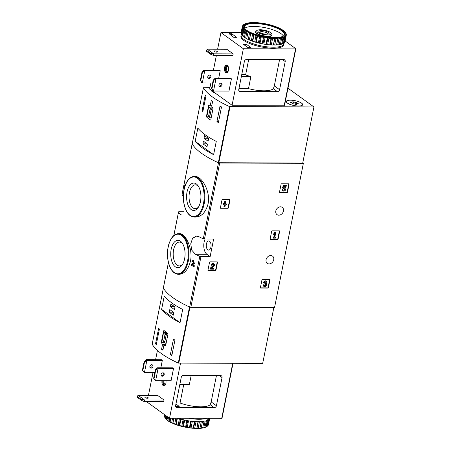 <?xml version="1.0" encoding="UTF-8"?>
<svg xmlns="http://www.w3.org/2000/svg" width="451" height="451" viewBox="0 0 451 451"><rect width="100%" height="100%" fill="white"/><g stroke="black" fill="none" stroke-linecap="round" stroke-linejoin="round"><path stroke-width="0.68" d="M209.54 262.234A0.417 0.333 -54.1 0 1 209.974 261.845L217.252 261.868A0.417 0.333 -54.1 0 1 217.529 262.256L215.933 270.245A0.417 0.333 -54.1 0 1 215.499 270.634L208.221 270.611A0.417 0.333 -54.1 0 1 207.945 270.222L209.54 262.234M262.003 279.682A0.417 0.333 -54.1 0 1 262.437 279.299L269.709 279.316A0.417 0.333 -54.1 0 1 269.991 279.71L268.39 287.699A0.417 0.333 -54.1 0 1 267.962 288.088L260.684 288.065A0.417 0.333 -54.1 0 1 260.407 287.676L262.003 279.682M213.633 239.075L204.483 239.053A1.043 0.31 -168.7 0 1 203.3 238.799A82.291 24.67 -168.7 0 1 198.914 236.724L196.512 236.127L192.588 238.275L190.734 243.828L191.754 250.158L195.407 254.263A82.291 24.67 11.3 0 0 199.793 256.343A1.043 0.31 11.3 0 0 200.977 256.591L210.132 256.619L213.633 239.075M302.762 162.845L303.376 163.29L274.558 307.509L190.852 307.261A1.043 0.31 -168.7 0 1 189.668 307.013A82.291 24.67 -168.7 0 1 163.363 288.003A1.043 0.31 -168.7 0 1 163.347 287.924A1.043 0.31 -168.7 0 1 163.392 287.856M303.376 163.29L219.671 163.042A1.043 0.31 -168.7 0 1 218.487 162.788A82.291 24.67 -168.7 0 1 192.182 143.784A1.043 0.31 -168.7 0 1 192.165 143.7A1.043 0.31 -168.7 0 1 192.256 143.604M270.735 255.531A4.482 3.574 125.9 0 0 266.423 258.632A4.482 3.574 125.9 0 0 267.274 263.35A4.482 3.574 125.9 0 0 272.793 261.811A4.482 3.574 125.9 0 0 272.522 256.089A4.482 3.574 125.9 0 0 270.735 255.531M280.471 206.806A4.482 3.574 125.9 0 0 276.159 209.907A4.482 3.574 125.9 0 0 277.01 214.625A4.482 3.574 125.9 0 0 282.529 213.086A4.482 3.574 125.9 0 0 282.258 207.364A4.482 3.574 125.9 0 0 280.471 206.806M281.086 184.188A0.417 0.333 -54.1 0 1 281.514 183.799L288.792 183.822A0.417 0.333 -54.1 0 1 289.074 184.211L287.473 192.199A0.417 0.333 -54.1 0 1 287.045 192.588L279.767 192.566A0.417 0.333 -54.1 0 1 279.485 192.177L281.086 184.188M271.688 231.216A0.417 0.333 -54.1 0 1 272.122 230.827L279.394 230.85A0.417 0.333 -54.1 0 1 279.676 231.239L278.075 239.227A0.417 0.333 -54.1 0 1 277.647 239.616L270.369 239.594A0.417 0.333 -54.1 0 1 270.093 239.205L271.688 231.216M222.005 199.866A0.417 0.333 -54.1 0 1 222.433 199.477L229.711 199.5A0.417 0.333 -54.1 0 1 229.993 199.889L228.392 207.883A0.417 0.333 -54.1 0 1 227.964 208.272L220.686 208.249A0.417 0.333 -54.1 0 1 220.404 207.855L222.005 199.866M190.469 261.18C193.225 248.569 185.198 233.178 179.842 233.691L178.399 233.686A20.312 10.632 90.2 0 1 188.27 261.174A20.312 10.632 90.2 0 1 178.28 274.309L179.132 274.315C184.47 273.898 188.253 269.523 190.469 261.18M193.017 260.216L191.9 261.366A82.916 24.856 11.3 0 0 192.481 261.659L193.079 261.044L193.485 262.871L191.337 264.179L191.123 265.25A82.916 24.856 11.3 0 0 193.654 266.513L194.206 266.513L194.364 265.74A82.291 24.67 -168.7 0 1 192.436 264.788L194.342 263.638L193.569 260.216L193.017 260.216L193.789 263.638L194.342 263.638M208.052 203.953C210.797 191.286 201.569 176.037 195.12 176.459L194.268 176.459A20.312 10.632 90.2 0 1 204.14 203.942A20.312 10.632 90.2 0 1 194.144 217.083L195.587 217.083C201.603 216.7 205.757 212.325 208.052 203.953M183.326 196.427A82.291 24.67 -168.7 0 1 182.057 194.454A1.043 0.31 -168.7 0 1 182.041 194.375A1.043 0.31 -168.7 0 1 182.086 194.308M183.642 211.767L179.047 211.75A1.043 0.31 11.3 0 0 178.534 211.914A1.043 0.31 11.3 0 0 178.551 211.998A82.291 24.67 11.3 0 0 179.893 214.062L180.941 214.659M193.654 266.513L193.812 265.735A82.916 24.856 -168.7 0 1 191.884 264.782L193.789 263.638M191.884 264.782L192.436 264.788M192.481 261.659L193.028 261.659M193.812 265.735L194.364 265.74M184.989 185.992A82.916 24.856 -168.7 0 1 184.904 185.88L184.741 186.714A82.916 24.856 -168.7 0 1 184.6 186.522L185.519 184.228A82.916 24.856 -168.7 0 1 185.293 183.935L185.778 183.935M185.293 183.935L184.233 187.007A82.916 24.856 11.3 0 0 184.549 187.441M184.6 258.84A13.705 7.171 90.2 0 1 182.272 264.827A13.705 7.171 90.2 0 1 172.592 263.266A13.705 7.171 90.2 0 1 172.648 244.701A13.705 7.171 90.2 0 1 182.334 243.196A13.705 7.171 90.2 0 1 184.6 258.84M182.745 264.055A11.923 6.241 90.2 0 1 179.38 265.927A11.923 6.241 90.2 0 1 173.178 253.986A11.923 6.241 90.2 0 1 179.453 242.08A11.923 6.241 90.2 0 1 182.807 243.968M200.464 201.608A13.705 7.171 90.2 0 1 198.136 207.595A13.705 7.171 90.2 0 1 188.456 206.034A13.705 7.171 90.2 0 1 188.512 187.469A13.705 7.171 90.2 0 1 198.203 185.964A13.705 7.171 90.2 0 1 200.464 201.608M198.615 206.829A11.923 6.241 90.2 0 1 195.244 208.695A11.923 6.241 90.2 0 1 189.042 196.754A11.923 6.241 90.2 0 1 195.317 184.848A11.923 6.241 90.2 0 1 198.671 186.737M205.143 239.053A9.375 4.905 -89.8 0 0 206.919 254.296L210.132 256.619M206.434 243.912A4.583 2.402 -89.8 0 0 208.463 250.096A4.583 2.402 -89.8 0 0 208.661 250.113A4.583 2.402 -89.8 0 0 211.074 245.536A4.583 2.402 -89.8 0 0 208.689 240.947A4.583 2.402 -89.8 0 0 206.434 243.912M288.764 183.822A0.417 0.333 -54.1 0 1 288.764 183.991L287.169 191.979A0.417 0.333 -54.1 0 1 286.735 192.368L279.49 192.346M282.704 188.123L282.399 187.904L283.487 185.338L283.792 185.558L282.704 188.123L283.516 188.394A1.19 0.947 -54.1 0 1 284.852 189.73A1.19 0.947 -54.1 0 1 283.059 189.561L282.326 190.046L282.022 189.826L282.754 189.341L283.059 189.561M284.615 188.118A1.19 0.947 -54.1 0 1 283.251 190.006M283.899 187.03A2.08 1.657 -54.1 0 1 284.993 187.266A2.08 1.657 -54.1 0 1 285.139 187.39M282.721 190.734A2.08 1.657 -54.1 0 1 282.563 190.638A2.08 1.657 -54.1 0 1 282.022 189.826M283.487 185.338L286.323 185.57L286.165 186.348L284.192 186.342L283.747 187.379A2.08 1.657 -54.1 0 1 285.303 187.486A2.08 1.657 -54.1 0 1 285.427 190.142A2.08 1.657 -54.1 0 1 282.867 190.858A2.08 1.657 -54.1 0 1 282.326 190.046M286.323 185.57L283.792 185.558M269.681 279.316A0.417 0.333 -54.1 0 1 269.681 279.485L268.086 287.479A0.417 0.333 -54.1 0 1 267.652 287.868L260.407 287.845M266.27 281.187A1.781 1.421 -54.1 0 0 266.129 281.063A1.781 1.421 -54.1 0 0 263.564 282.501L264.579 282.726A0.953 0.755 -54.1 0 1 266.18 282.287A0.829 0.665 -54.1 0 1 265.335 283.448L265.177 284.226A0.829 0.665 -54.1 0 1 265.56 285.393A0.953 0.755 -54.1 0 1 264.134 284.947L263.125 284.722L264.134 284.947M265.774 281.869A0.953 0.755 -54.1 0 1 265.03 283.228L265.335 283.448M264.94 284.226L264.63 284.006L265.03 283.228M264.788 283.228L265.092 283.448M265.335 284.248A0.829 0.665 -54.1 0 1 264.252 285.584M263.762 286.267A1.781 1.421 -54.1 0 1 263.598 286.171A1.781 1.421 -54.1 0 1 263.125 284.722M263.874 282.721A1.781 1.421 -54.1 0 1 266.434 281.283A1.781 1.421 -54.1 0 1 266.299 283.842A1.781 1.421 -54.1 0 1 265.915 286.002A1.781 1.421 -54.1 0 1 263.903 286.391A1.781 1.421 -54.1 0 1 263.429 284.942M279.366 230.85A0.417 0.333 -54.1 0 1 279.366 231.019L277.771 239.007A0.417 0.333 -54.1 0 1 277.337 239.396L270.093 239.374M273.954 234.808L273.644 234.588L273.87 233.477L274.749 232.366L275.054 232.592L274.174 233.697L273.954 234.808L274.834 233.703L274.101 237.367L273.441 237.367L273.283 238.145L275.307 238.151L275.465 237.373L274.806 237.367L275.764 232.592L275.054 232.592M273.87 233.477L274.174 233.697M273.283 238.145L273.137 237.141L273.791 237.147L274.366 234.289M273.791 237.147L274.101 237.367M273.137 237.141L273.441 237.367M274.851 237.147L275.465 237.373M274.749 232.366L275.764 232.592M217.224 261.862A0.417 0.333 -54.1 0 1 217.224 262.037L215.629 270.025A0.417 0.333 -54.1 0 1 215.195 270.414L207.945 270.391M213.808 263.734A1.781 1.421 -54.1 0 0 213.667 263.61A1.781 1.421 -54.1 0 0 211.107 265.047L212.122 265.273A0.953 0.755 -54.1 0 1 213.486 264.506A0.953 0.755 -54.1 0 1 213.357 265.921L210.848 268.086L210.634 269.157L213.673 269.168L213.825 268.39L211.536 268.384L213.735 266.485A1.781 1.421 -54.1 0 0 213.971 263.829A1.781 1.421 -54.1 0 0 211.412 265.273M213.317 264.416A0.953 0.755 -54.1 0 1 213.052 265.701L213.357 265.921M210.634 269.157L210.329 268.937L210.544 267.866L213.052 265.701M210.544 267.866L210.848 268.086M211.79 268.165L213.825 268.39M229.683 199.5A0.417 0.333 -54.1 0 1 229.683 199.669L228.088 207.657A0.417 0.333 -54.1 0 1 227.654 208.046L220.409 208.029M223.499 204.793L223.346 203.796L225.066 201.022L225.37 201.242L223.499 204.793L224.66 204.793L224.26 206.795L224.97 206.795L225.37 204.799L226.532 204.799L226.69 204.021L225.523 204.021L225.692 203.187L224.981 203.187L224.818 204.015L224.361 204.015L226.081 201.242L225.37 201.242M223.346 203.796L223.651 204.015M224.26 206.795L223.955 206.575L224.31 204.793M225.568 203.801L226.69 204.021M225.01 202.967L225.692 203.187M224.508 203.796L224.818 204.015M225.066 201.022L226.081 201.242M208.666 105.286L206.366 116.798L210.003 120.056L210.747 119.966L213.047 108.454L211.671 106.115L212.59 101.52A82.291 24.67 -168.7 0 1 211.265 100.567L210.346 105.162L208.666 105.286L211.835 105.297M287.986 88.193L313.93 106.938L229.542 106.588A82.291 24.67 -168.7 0 1 203.435 87.725L209.94 87.646M313.93 106.938L302.717 163.07L218.329 162.721A82.291 24.67 -168.7 0 1 192.222 143.858L192.233 143.796M220.026 106.126A82.291 24.67 11.3 0 0 221.52 106.938L218.402 122.525A82.291 24.67 -168.7 0 1 216.908 121.719L220.026 106.126M202.104 110.754L205.222 95.161A82.291 24.67 11.3 0 0 205.966 95.967L202.854 111.56A82.291 24.67 -168.7 0 1 202.104 110.754L203.012 110.754M216.26 141.422A82.291 24.67 -168.7 0 1 197.831 128.107L195.182 141.36A82.291 24.67 11.3 0 0 213.611 154.676L216.26 141.422M215.195 93.075A8.332 2.497 -168.7 0 1 211.248 90.228M298.556 106.047A8.332 2.497 -168.7 0 1 290.173 104.485A8.332 2.497 -168.7 0 1 286.312 101.475A8.332 2.497 -168.7 0 1 294.977 100.658A8.332 2.497 -168.7 0 1 302.655 104.739A8.332 2.497 -168.7 0 1 298.556 106.047M267.612 34.964A7.374 2.21 -168.7 0 1 259.257 33.199A7.374 2.21 -168.7 0 1 257.279 30.307A7.374 2.21 -168.7 0 1 264.438 30.194A7.374 2.21 -168.7 0 1 271.006 33.053A7.374 2.21 -168.7 0 1 267.612 34.964M266.552 34.203A5.209 1.562 -168.7 0 1 259.06 31.874A5.209 1.562 -168.7 0 1 264.314 30.831A5.209 1.562 -168.7 0 1 268.757 33.808A5.209 1.562 -168.7 0 1 266.552 34.203M271.006 33.053L271.739 34.039A8.332 2.497 -168.7 0 1 271.998 34.89A8.332 2.497 -168.7 0 1 267.9 36.198A8.332 2.497 -168.7 0 1 259.517 34.637A8.332 2.497 -168.7 0 1 255.655 31.626A8.332 2.497 -168.7 0 1 256.224 30.939L257.279 30.307M259.613 32.376A4.307 1.291 -168.7 0 1 259.613 32.359A4.307 1.291 -168.7 0 1 264.089 31.936A4.307 1.291 -168.7 0 1 268.063 34.05A4.307 1.291 -168.7 0 1 268.057 34.067M210.346 105.162L211.863 105.168M206.366 116.798L208.824 116.809M212.314 112.119A4.583 2.402 -89.8 0 0 210.087 108.161L208.616 107.101L207.545 112.474A4.583 2.402 -89.8 0 0 209.788 117.316L211.091 118.258M212.934 108.172L210.087 108.161M212.398 107.112L208.616 107.101M209.794 116.651L211.198 109.638L210.076 108.826L208.678 115.845L209.794 116.651M209.957 115.845L208.678 115.845M218.566 121.725L216.908 121.719M206.981 146.761L207.505 144.134L203.429 141.186L202.905 143.818L206.981 146.761M208.091 141.208L208.616 138.575L204.54 135.633L204.015 138.265L208.091 141.208M195.182 141.36L213.611 154.676M208.199 138.277L204.015 138.265M207.088 143.83L202.905 143.818M301.493 103.127A8.231 2.469 -168.7 0 1 302.553 104.717A8.231 2.469 -168.7 0 1 294.001 105.523A8.231 2.469 -168.7 0 1 286.413 101.492A8.231 2.469 -168.7 0 1 292.637 100.325A8.231 2.469 -168.7 0 1 301.493 103.127M293.466 101.875A1.438 0.434 11.3 0 0 295.523 102.253L296.882 102.743A1.438 0.434 -168.7 0 0 296.826 102.834A1.438 0.434 -168.7 0 0 297.908 103.482L298.523 103.854L297.902 103.972A1.438 0.434 11.3 0 0 296.814 104.175A1.438 0.434 11.3 0 0 296.871 104.339L295.506 104.333A1.438 0.434 11.3 0 0 293.449 103.961L292.085 103.465A1.438 0.434 11.3 0 0 292.147 103.375A1.438 0.434 11.3 0 0 291.064 102.727L290.444 102.354L291.064 102.242A1.438 0.434 11.3 0 0 292.158 102.033A1.438 0.434 11.3 0 0 292.101 101.875L293.466 101.875L293.049 103.961M215.088 92.996A8.231 2.469 -168.7 0 1 211.356 90.301M200.712 80.876L201.496 82.358L202.307 82.945L200.712 80.876L202.398 72.431L204.76 70.666L203.948 70.08L201.992 72.132L202.398 72.431M200.306 80.582L201.992 72.132M212.646 82.973L202.307 82.945L204.76 70.666L220.206 70.711L219.389 70.125L203.948 70.08M211.914 88.971L212.697 90.454L213.515 91.04L211.914 88.971L213.605 80.526L215.967 78.762L215.15 78.175L213.199 80.233L213.605 80.526M211.508 88.678L213.199 80.233M231.408 78.807L228.956 91.085L213.515 91.04L215.967 78.762L231.408 78.807L230.596 78.22L215.15 78.175M283.82 59.594L246.545 59.481A2.086 1.663 125.9 0 0 244.38 61.426L238.754 89.586A2.086 1.663 125.9 0 0 239.306 91.282A2.086 1.663 125.9 0 0 240.135 91.542L277.416 91.654A2.086 1.663 125.9 0 0 279.581 89.71L285.207 61.545A2.086 1.663 125.9 0 0 284.649 59.853A2.086 1.663 125.9 0 0 283.82 59.594M245.846 46.07L246.02 44.029L250.914 47.603L247.841 47.513L243.004 44.018L246.02 44.029M279.581 89.71L274.315 85.904L273.34 88.712A20.622 6.184 11.3 0 1 248.49 88.633L250.824 76.941L241.285 76.912M274.315 85.904L279.575 59.583M256.427 45.782A1.821 0.547 11.3 0 0 257.544 46.075M285.122 40.985L295.771 48.685L295.546 48.9L243.36 48.747L220.951 32.557L241.116 32.613M236.752 37.332L233.736 37.32L229.046 33.678L231.915 33.836L236.6 37.332M220.951 32.557L217.619 49.221M216.39 55.394L213.447 70.108M210.876 82.973L209.659 89.072L232.068 105.269L284.48 105.201M243.36 48.747L232.068 105.269M227.248 65.209A3.958 2.075 90.2 0 1 228.544 69.623A3.958 2.075 90.2 0 1 226.498 72.87A3.958 2.075 90.2 0 1 224.435 68.907A3.958 2.075 90.2 0 1 226.52 64.955A3.958 2.075 90.2 0 1 227.248 65.209M210.645 54.267L213.346 55.383L232.874 55.445L233.184 53.883L226.768 49.249L207.24 49.187L206.27 51.104L210.645 54.267L210.803 53.489L206.423 50.32M218.712 78.186L220.206 70.711M238.945 88.605L248.49 88.633M248.693 59.487L245.694 74.5L246.02 75.035A20.622 6.184 11.3 0 0 250.35 76.405L250.824 76.941M207.894 77.916A1.821 1.454 125.9 0 0 208.148 77.938A1.821 1.454 125.9 0 0 209.754 76.958A1.821 1.454 125.9 0 0 209.895 75.142M208.965 78.53A1.821 1.454 -54.1 0 1 208.238 78.299A1.821 1.454 -54.1 0 1 208.125 75.971A1.821 1.454 -54.1 0 1 210.369 75.345A1.821 1.454 -54.1 0 1 210.718 77.268A1.821 1.454 -54.1 0 1 208.965 78.53M219.101 86.011A1.821 1.454 125.9 0 0 219.349 86.034A1.821 1.454 125.9 0 0 220.956 85.053A1.821 1.454 125.9 0 0 221.103 83.238M220.167 86.626A1.821 1.454 -54.1 0 1 219.44 86.395A1.821 1.454 -54.1 0 1 219.327 84.066A1.821 1.454 -54.1 0 1 221.576 83.441A1.821 1.454 -54.1 0 1 221.92 85.363A1.821 1.454 -54.1 0 1 220.167 86.626M216.615 52.13A1.719 0.513 -168.7 0 1 214.885 51.809A1.719 0.513 -168.7 0 1 214.09 51.188A1.719 0.513 -168.7 0 1 215.877 51.019A1.719 0.513 -168.7 0 1 217.461 51.859A1.719 0.513 -168.7 0 1 216.615 52.13M233.184 53.883L213.656 53.827L207.24 49.187M210.803 53.489L213.656 53.827L213.346 55.383M226.943 72.78A3.958 2.075 90.2 0 1 225.325 68.907A3.958 2.075 90.2 0 1 226.966 65.045M227.856 71.912A3.123 1.635 90.2 0 1 225.759 68.907A3.123 1.635 90.2 0 1 227.873 65.919M228.099 71.438A2.559 1.342 90.2 0 1 227.868 71.478A2.559 1.342 90.2 0 1 226.537 68.913A2.559 1.342 90.2 0 1 227.885 66.353A2.559 1.342 90.2 0 1 228.11 66.393M284.04 42.986A21.873 6.556 -168.7 0 1 284.034 43.758L283.842 44.734A21.873 6.556 -168.7 0 1 261.106 46.881A21.873 6.556 -168.7 0 1 240.941 36.165L241.133 35.189A21.873 6.556 -168.7 0 1 241.595 34.237M243.98 24.422L244.549 24.45L244.295 24.236A21.981 6.59 -168.7 0 1 244.363 24.196A21.981 6.59 -168.7 0 1 245.536 23.638L245.964 23.486A21.981 6.59 -168.7 0 1 247.644 23.052L248.191 22.95A21.981 6.59 -168.7 0 1 250.254 22.685L250.908 22.635A21.981 6.59 -168.7 0 1 253.304 22.55L254.043 22.55A21.981 6.59 -168.7 0 1 256.687 22.651L257.487 22.708A21.981 6.59 -168.7 0 1 260.306 22.984L261.14 23.091A21.981 6.59 -168.7 0 1 264.049 23.542L264.9 23.694A21.981 6.59 -168.7 0 1 267.804 24.303L268.638 24.501A21.981 6.59 -168.7 0 1 271.451 25.25L272.252 25.487A21.981 6.59 -168.7 0 1 274.89 26.35L275.629 26.615A21.981 6.59 -168.7 0 1 278.008 27.567L278.662 27.855A21.981 6.59 -168.7 0 1 280.714 28.87L281.261 29.174A21.981 6.59 -168.7 0 1 282.929 30.217L283.352 30.521A21.981 6.59 -168.7 0 1 284.575 31.564L284.863 31.869A21.981 6.59 -168.7 0 1 285.28 32.371L285.601 32.799A22.398 6.714 -168.7 0 1 285.855 33.182L285.838 33.284M285.28 32.371A21.981 6.59 -168.7 0 1 285.613 32.878L285.263 32.968L286.137 33.74A22.398 6.714 -168.7 0 1 286.323 34.451L286.25 34.828M285.759 33.165A21.981 6.59 -168.7 0 1 286.002 34.113L285.579 34.169L286.323 34.964A22.398 6.714 -168.7 0 1 286.3 35.093A22.398 6.714 -168.7 0 1 286.126 35.606L284.84 42.033A22.398 6.714 -168.7 0 0 285.015 41.526A22.398 6.714 -168.7 0 0 285.038 41.391M286.002 34.377A21.981 6.59 -168.7 0 1 285.737 35.229L285.246 35.246L285.833 36.057L284.547 42.484A22.398 6.714 -168.7 0 1 283.978 43.037L285.263 36.61L284.282 36.181L284.694 36.988L283.408 43.414A22.398 6.714 -168.7 0 1 282.478 43.865L283.764 37.433L282.715 36.931L282.935 37.726L281.649 44.159A22.398 6.714 -168.7 0 1 280.387 44.486L281.672 38.053L280.59 37.484L279.327 44.683A22.398 6.714 -168.7 0 1 277.771 44.88L279.056 38.448L277.974 37.816L276.508 44.982A22.398 6.714 -168.7 0 1 274.71 45.044L275.995 38.611L274.947 37.923L273.278 45.038A22.398 6.714 -168.7 0 1 271.293 44.965L272.579 38.532L271.598 37.799L271.028 38.425L269.743 44.858A22.398 6.714 -168.7 0 1 267.623 44.649L268.909 38.217L268.035 37.444L267.285 38.008L266 44.44A22.398 6.714 -168.7 0 1 263.818 44.102L265.103 37.67L264.359 36.875L263.457 37.371L262.172 43.803A22.398 6.714 -168.7 0 1 259.99 43.347L261.276 36.914L260.684 36.108L259.652 36.531L258.367 42.963A22.398 6.714 -168.7 0 1 256.253 42.4L257.538 35.973L257.126 35.167L255.988 35.516L254.708 41.949A22.398 6.714 -168.7 0 1 252.723 41.295L254.009 34.868L253.789 34.073L252.583 34.349L251.297 40.782A22.398 6.714 -168.7 0 1 249.504 40.066L250.773 32.867L249.533 33.075L248.247 39.508A22.398 6.714 -168.7 0 1 246.703 38.747L248.168 31.581L246.934 31.728L245.648 38.16A22.398 6.714 -168.7 0 1 244.391 37.377L246.06 30.262L244.859 30.352L243.574 36.785A22.398 6.714 -168.7 0 1 242.655 35.995L243.94 29.569L244.51 28.937L243.377 28.982L242.091 35.415A22.398 6.714 -168.7 0 1 241.533 34.654L242.818 28.227L243.568 27.658L242.537 27.669L241.251 34.101A22.398 6.714 -168.7 0 1 241.065 33.391L242.35 26.959L243.252 26.462L242.356 26.446L241.071 32.878A22.398 6.714 -168.7 0 1 241.093 32.748L242.379 26.316A22.398 6.714 -168.7 0 1 242.553 25.803L243.585 25.38L243.241 25.166L242.785 25.628M285.833 36.057A22.398 6.714 -168.7 0 1 285.263 36.61M284.694 36.988A22.398 6.714 -168.7 0 1 283.764 37.433M282.935 37.726A22.398 6.714 -168.7 0 1 281.672 38.053M280.612 38.25A22.398 6.714 -168.7 0 1 279.056 38.448M277.793 38.549A22.398 6.714 -168.7 0 1 275.995 38.611M274.563 38.606A22.398 6.714 -168.7 0 1 272.579 38.532M271.028 38.425A22.398 6.714 -168.7 0 1 268.909 38.217M267.285 38.008A22.398 6.714 -168.7 0 1 265.103 37.67M263.457 37.371A22.398 6.714 -168.7 0 1 261.276 36.914M259.652 36.531A22.398 6.714 -168.7 0 1 257.538 35.973M255.988 35.516A22.398 6.714 -168.7 0 1 254.009 34.868M252.583 34.349A22.398 6.714 -168.7 0 1 250.79 33.633M249.533 33.075A22.398 6.714 -168.7 0 1 247.988 32.314M246.934 31.728A22.398 6.714 -168.7 0 1 245.677 30.944M244.859 30.352A22.398 6.714 -168.7 0 1 243.94 29.569M243.377 28.982A22.398 6.714 -168.7 0 1 242.818 28.227M242.537 27.669A22.398 6.714 -168.7 0 1 242.35 26.959M242.841 25.352A22.398 6.714 -168.7 0 1 243.416 24.799L244.002 24.427A21.981 6.59 -168.7 0 0 243.241 25.166M285.855 33.182L285.613 32.878M286.323 34.451L286.002 34.113M286.126 35.606L285.737 35.229M285.59 35.466A21.981 6.59 -168.7 0 1 284.829 36.198M284.536 36.396A21.981 6.59 -168.7 0 1 283.296 36.988M282.867 37.14A21.981 6.59 -168.7 0 1 281.187 37.574M280.64 37.681A21.981 6.59 -168.7 0 1 278.571 37.946M277.923 37.997A21.981 6.59 -168.7 0 1 275.527 38.076M274.789 38.076A21.981 6.59 -168.7 0 1 272.145 37.98M271.344 37.923A21.981 6.59 -168.7 0 1 268.525 37.642M267.691 37.534A21.981 6.59 -168.7 0 1 264.782 37.089M263.931 36.931A21.981 6.59 -168.7 0 1 261.028 36.322M260.193 36.125A21.981 6.59 -168.7 0 1 257.38 35.381M256.58 35.144A21.981 6.59 -168.7 0 1 253.941 34.282M253.203 34.017A21.981 6.59 -168.7 0 1 250.824 33.064M250.17 32.771A21.981 6.59 -168.7 0 1 248.118 31.756M247.571 31.457A21.981 6.59 -168.7 0 1 245.902 30.414M245.479 30.104A21.981 6.59 -168.7 0 1 244.256 29.061M243.968 28.763A21.981 6.59 -168.7 0 1 243.219 27.748M243.072 27.466A21.981 6.59 -168.7 0 1 242.83 26.519M242.83 26.254A21.981 6.59 -168.7 0 1 243.089 25.397M254.279 22.99A20.729 6.213 -168.7 0 1 277.76 27.956A20.729 6.213 -168.7 0 1 283.329 36.086A20.729 6.213 -168.7 0 1 263.198 36.407A20.729 6.213 -168.7 0 1 244.735 28.374A20.729 6.213 -168.7 0 1 254.279 22.99M244.904 28.588A20.312 6.088 -168.7 0 1 244.419 26.722A20.312 6.088 -168.7 0 1 254.409 23.531A20.312 6.088 -168.7 0 1 274.851 27.342A20.312 6.088 -168.7 0 1 284.254 34.682A20.312 6.088 -168.7 0 1 283.093 36.221M244.735 28.306A20.312 6.088 -168.7 0 1 253.823 26.451A20.312 6.088 -168.7 0 1 283.358 36.024M271.936 35.071A8.332 2.497 -168.7 0 1 271.355 35.945A8.332 2.497 -168.7 0 1 263.266 36.074A8.332 2.497 -168.7 0 1 255.841 32.85A8.332 2.497 -168.7 0 1 255.644 31.812M284.034 43.758A21.873 6.556 -168.7 0 1 261.298 45.906A21.873 6.556 -168.7 0 1 241.133 35.189M283.487 43.02L283.978 43.037M281.723 43.792L282.478 43.865M279.394 44.333L280.387 44.486M276.508 44.982L276.61 44.638L277.771 44.88M273.278 45.038L273.582 44.745L274.71 45.044M269.743 44.858L271.293 44.965M266 44.44L267.623 44.649M262.172 43.803L263.818 44.102M258.367 42.963L259.99 43.347M254.708 41.949L256.253 42.4M251.297 40.782L252.723 41.295M248.247 39.508L249.409 39.688L249.504 40.066M245.648 38.16L246.77 38.397M243.574 36.785L244.465 37.021M242.091 35.415L242.728 35.623M241.251 34.101L241.612 34.248M250.773 32.867L249.409 39.688M253.789 34.073L252.425 40.894M257.126 35.167L255.762 41.988M260.684 36.108L259.325 42.93M264.359 36.875L262.995 43.696M268.035 37.444L266.671 44.266M271.598 37.799L270.239 44.621M274.947 37.923L273.582 44.745M277.974 37.816L276.61 44.638M162.49 344.654L161.571 349.249A82.291 24.67 11.3 0 0 162.896 350.207L163.814 345.613L165.686 345.489L167.986 333.971L164.26 330.718L163.606 330.808L161.306 342.32L162.49 344.654L165.85 344.665M152.201 344.147L152.184 344.209A82.291 24.67 11.3 0 0 178.292 363.066L262.679 363.416L273.853 307.509M152.184 344.209L163.403 288.076A82.291 24.67 11.3 0 0 189.51 306.939L178.292 363.066M156.277 344.654A82.291 24.67 -168.7 0 1 155.533 343.842L158.645 328.255A82.291 24.67 11.3 0 0 159.389 329.061L156.277 344.654M174.943 340.031L171.825 355.619A82.291 24.67 -168.7 0 1 170.331 354.807L173.449 339.22A82.291 24.67 11.3 0 0 174.943 340.031M161.61 309.358A82.291 24.67 11.3 0 0 180.045 322.674L161.61 309.358L164.26 296.104A82.291 24.67 -168.7 0 0 182.689 309.425L180.045 322.674M161.571 349.249L163.087 349.254M163.814 345.613L165.359 345.618M163.606 330.808L164.891 330.814M161.306 342.32L164.068 342.332M167.011 332.41L163.595 332.398L162.523 337.771A4.583 2.402 -89.8 0 0 164.767 342.613L166.069 343.555M167.298 337.416A4.583 2.402 -89.8 0 0 165.066 333.458L163.595 332.398M167.716 333.469L165.066 333.458M165.06 334.123L163.657 341.136L164.778 341.948L166.177 334.935L165.06 334.123M164.936 341.142L163.657 341.136M156.435 343.848L155.533 343.842M171.989 354.813L170.331 354.807M170.895 304.019L170.365 306.652L174.441 309.595L174.965 306.968L170.895 304.019M169.785 309.578L169.255 312.205L173.331 315.153L173.855 312.52L169.785 309.578M173.443 312.222L169.255 312.205M174.554 306.663L170.365 306.652M155.324 369.843L155.736 370.136L158.098 368.371L155.64 380.65L153.639 378.288L155.64 380.65L171.087 380.7L173.539 368.422L172.722 367.83L157.281 367.785L155.324 369.843L153.639 378.288M155.736 370.136L154.045 378.586M157.281 367.785L158.098 368.371L173.539 368.422M146.079 359.689L146.891 360.276L162.332 360.326L161.52 359.735L146.079 359.689L144.123 361.747L144.529 362.04L146.891 360.276L144.438 372.554L142.431 370.192L143.621 371.968L144.438 372.554L154.778 372.588M144.529 362.04L142.843 370.491M144.123 361.747L142.431 370.192M181.234 377.448A2.086 1.663 -54.1 0 1 183.399 375.503L220.674 375.61A2.086 1.663 -54.1 0 1 221.503 375.875A2.086 1.663 -54.1 0 1 222.061 377.566L216.429 405.731A2.086 1.663 -54.1 0 1 214.264 407.67L176.989 407.563A2.086 1.663 -54.1 0 1 176.161 407.304A2.086 1.663 -54.1 0 1 175.602 405.607L181.234 377.448M216.429 375.598L211.169 401.926L210.194 404.727L214.264 407.67M147.223 401.525L147.116 402.072L169.525 418.263L222.016 418.319L233.004 363.331M176.132 402.98L180.056 402.991A20.622 6.184 11.3 0 0 210.194 404.727M175.569 405.894L176.707 406.464L179.216 406.402L175.929 403.983M169.525 418.263L180.53 363.173M148.458 395.352L153.007 372.582M155.578 359.718L157.438 350.421M165.94 380.683A3.958 2.075 90.2 0 1 163.955 385.87A3.958 2.075 90.2 0 1 163.228 385.611A3.958 2.075 90.2 0 1 161.999 380.672M144.185 401.514L144.495 399.958L138.079 395.318L157.602 395.38L164.017 400.014L163.707 401.576L144.185 401.514L141.451 400.375L141.603 399.592L144.495 399.958L164.017 400.014M162.332 360.326L160.844 367.796M191.162 375.525L189.409 384.286L179.819 384.506M179.87 384.258L188.783 384.528M183.743 384.54L180.056 402.991M162.298 376.235A1.821 1.454 -54.1 0 1 161.571 376.01A1.821 1.454 -54.1 0 1 161.227 374.088A1.821 1.454 -54.1 0 1 162.98 372.825A1.821 1.454 -54.1 0 1 163.707 373.05A1.821 1.454 -54.1 0 1 164.051 374.973A1.821 1.454 -54.1 0 1 162.298 376.235M161.227 375.621A1.821 1.454 125.9 0 0 163.003 374.792A1.821 1.454 125.9 0 0 163.234 372.847M151.091 368.14A1.821 1.454 -54.1 0 1 150.363 367.915A1.821 1.454 -54.1 0 1 150.02 365.992A1.821 1.454 -54.1 0 1 151.773 364.729A1.821 1.454 -54.1 0 1 152.5 364.955A1.821 1.454 -54.1 0 1 152.844 366.877A1.821 1.454 -54.1 0 1 151.091 368.14M150.025 367.526A1.821 1.454 125.9 0 0 151.795 366.697A1.821 1.454 125.9 0 0 152.026 364.752M138.079 395.318L137.222 396.429L141.603 399.592M147.449 398.261A1.719 0.513 -168.7 0 1 145.724 397.94A1.719 0.513 -168.7 0 1 144.923 397.32A1.719 0.513 -168.7 0 1 145.769 397.049A1.719 0.513 -168.7 0 1 147.5 397.37A1.719 0.513 -168.7 0 1 148.294 397.991A1.719 0.513 -168.7 0 1 147.449 398.261M137.222 396.429L137.07 397.207L141.451 400.375M164.395 385.78A3.958 2.075 90.2 0 1 164.113 385.616A3.958 2.075 90.2 0 1 162.89 380.672M165.314 384.912A3.123 1.635 90.2 0 1 164.271 384.838A3.123 1.635 90.2 0 1 163.352 380.672M165.556 384.438A2.559 1.342 90.2 0 1 165.325 384.477A2.559 1.342 90.2 0 1 164.852 384.308A2.559 1.342 90.2 0 1 164.164 380.678M198.147 428.202A22.398 6.714 11.3 0 0 199.945 428.14L201.231 421.708A22.398 6.714 11.3 0 1 199.432 421.775L198.305 421.476L198 421.77L196.788 428.45L198.147 428.202L199.432 421.775M201.208 428.044L202.493 421.612A22.398 6.714 11.3 0 0 204.049 421.414L202.634 428.05A21.981 6.59 11.3 0 1 200.571 428.315L201.208 428.044A22.398 6.714 11.3 0 0 202.764 427.847M203.824 427.644L205.109 421.211A22.398 6.714 11.3 0 0 206.372 420.884L204.867 427.514A21.981 6.59 11.3 0 1 203.187 427.948L203.824 427.644A22.398 6.714 11.3 0 0 205.087 427.317M205.064 427.339L205.915 427.024L207.201 420.591A22.398 6.714 11.3 0 0 208.131 420.146L206.53 426.764A21.981 6.59 11.3 0 1 206.468 426.804L206.676 426.68M205.915 427.024A22.398 6.714 11.3 0 0 206.846 426.578L206.53 426.764M207.415 426.201L208.7 419.768A22.398 6.714 11.3 0 0 209.27 419.216L207.984 425.648A22.398 6.714 11.3 0 1 207.415 426.201M208.277 425.197L209.563 418.765A22.398 6.714 11.3 0 0 209.704 418.387L208.452 424.684A22.398 6.714 11.3 0 1 208.277 425.197M165.122 415.083L164.688 417.26A22.398 6.714 11.3 0 1 164.502 416.549L164.835 414.881M165.229 418.201A22.398 6.714 11.3 0 0 165.528 418.579L165.962 419.131A21.981 6.59 11.3 0 1 165.545 418.629L165.229 418.201A22.398 6.714 11.3 0 1 164.97 417.818L165.466 415.332M165.528 418.579L166.086 415.783M166.092 419.159A22.398 6.714 11.3 0 0 167.011 419.943L167.479 420.479A21.981 6.59 11.3 0 1 166.25 419.436L166.678 416.211M167.011 419.943L167.62 416.893M167.828 420.535A22.398 6.714 11.3 0 0 169.086 421.319L169.565 421.826A21.981 6.59 11.3 0 1 167.902 420.783L168.443 417.485M169.086 421.319L169.694 418.269M170.14 421.905A22.398 6.714 11.3 0 0 171.684 422.666L172.169 423.145A21.981 6.59 11.3 0 1 170.112 422.13L170.867 418.269M171.684 422.666L172.564 418.274M172.169 423.145L172.942 423.224L173.934 418.28M172.942 423.224A22.398 6.714 11.3 0 0 174.734 423.94L175.867 418.286M172.818 423.433A21.981 6.59 11.3 0 0 175.202 424.385L176.161 424.459L177.39 418.291M176.161 424.459A22.398 6.714 11.3 0 0 178.139 425.107L179.425 418.675A22.398 6.714 11.3 0 1 178.224 418.291M175.935 424.65A21.981 6.59 11.3 0 0 178.573 425.513L179.69 425.564L180.975 419.131A22.398 6.714 11.3 0 0 183.089 419.695L181.804 426.122L182.187 426.499L183.427 426.511L184.713 420.078A22.398 6.714 11.3 0 0 186.894 420.535L185.609 426.967L185.93 427.306L187.255 427.266L188.541 420.834A22.398 6.714 11.3 0 0 190.722 421.172L189.437 427.604L189.685 427.909L191.061 427.807L192.346 421.381A22.398 6.714 11.3 0 0 194.466 421.589L193.18 428.022L194.139 428.349L194.731 428.129L196.016 421.696A22.398 6.714 11.3 0 0 198 421.77M179.69 425.564A22.398 6.714 11.3 0 0 181.804 426.122M183.427 426.511A22.398 6.714 11.3 0 0 185.609 426.967M187.255 427.266A22.398 6.714 11.3 0 0 189.437 427.604M191.061 427.807A22.398 6.714 11.3 0 0 193.18 428.022M194.731 428.129A22.398 6.714 11.3 0 0 196.715 428.202M199.945 428.14L200.571 428.315M197.527 428.45A21.981 6.59 11.3 0 0 199.917 428.365M205.29 427.362A21.981 6.59 11.3 0 0 206.468 426.804M174.734 423.94L175.202 424.385M178.139 425.107L178.573 425.513M179.374 425.75A21.981 6.59 11.3 0 0 182.187 426.499M183.027 426.697A21.981 6.59 11.3 0 0 185.93 427.306M186.782 427.458A21.981 6.59 11.3 0 0 189.685 427.909M190.525 428.016A21.981 6.59 11.3 0 0 193.338 428.292M194.139 428.349A21.981 6.59 11.3 0 0 196.788 428.45M169.565 421.826L170.134 421.944M167.479 420.479L167.84 420.574M202.741 427.881L203.187 427.948M188.935 418.325A21.873 6.556 11.3 0 0 198.936 419.255A21.873 6.556 11.3 0 0 206.434 418.376M180.975 419.131L179.425 418.675M184.713 420.078L183.089 419.695M188.541 420.834L186.894 420.535M192.346 421.381L190.722 421.172M196.016 421.696L194.466 421.589M202.493 421.612L201.332 421.369L201.231 421.708M205.109 421.211L203.948 421.037L204.049 421.414M207.201 420.591L206.073 420.484L206.372 420.884M208.7 419.768L207.64 419.729L208.131 420.146M209.563 418.765L208.604 418.799L209.27 419.216M196.946 428.298L198.305 421.476M193.597 428.168L194.962 421.347M190.029 427.819L191.393 420.997M186.353 427.249L187.717 420.428M182.683 426.483L184.047 419.661M179.12 425.535L180.485 418.714M175.783 424.442L177.012 418.286M172.767 423.235L173.759 418.28M199.973 428.191L201.332 421.369M190.852 307.261L200.977 256.591M204.483 239.053L219.671 163.042M203.3 238.799L218.487 162.788M182.057 194.454L192.182 143.784M163.363 288.003L168.448 262.561M173.855 235.501L178.551 211.998M189.668 307.013L199.793 256.343M187.571 260.988A19.793 10.362 90.2 0 1 169.852 266.535A19.793 10.362 90.2 0 1 176.262 234.469A19.793 10.362 90.2 0 1 187.571 260.988M203.44 203.762A19.793 10.362 90.2 0 1 185.722 209.303A19.793 10.362 90.2 0 1 192.126 177.237A19.793 10.362 90.2 0 1 203.44 203.762M179.893 214.062L182.17 214.067M195.407 254.263L206.919 254.296M288.764 183.991L289.074 184.211M287.169 191.979L287.473 192.199M286.735 192.368L287.045 192.588M269.681 279.485L269.991 279.71M268.086 287.479L268.39 287.699M267.652 287.868L267.962 288.088M265.876 282.067L266.18 282.287M265.25 285.173L265.56 285.393M279.366 231.019L279.676 231.239M277.771 239.007L278.075 239.227M277.337 239.396L277.647 239.616M217.224 262.037L217.529 262.256M215.629 270.025L215.933 270.245M215.195 270.414L215.499 270.634M229.683 199.669L229.993 199.889M228.088 207.657L228.392 207.883M227.654 208.046L227.964 208.272M192.222 143.858L203.435 87.725M218.329 162.721L229.542 106.588M218.803 162.817L230.016 106.69M295.14 104.181L295.523 102.253M297.812 103.961L297.908 103.482M290.974 102.704L291.064 102.242M277.416 91.654L273.34 88.712M285.207 61.545L282.495 59.588M295.546 48.9L284.254 105.421M240.135 91.542L238.799 90.578M231.019 35.358L231.357 33.684M231.532 35.73L231.915 33.836M250.35 76.405L241.392 76.377M246.02 75.035L241.663 75.024M245.694 74.5L241.77 74.483M246.145 44.564L243.749 44.559M189.967 307.12L178.765 363.168M219.349 375.61L222.061 377.566M211.169 401.926L216.429 405.731M175.653 406.593L176.989 407.563M221.712 418.421L232.716 363.331M182.041 194.375L192.165 143.7M163.347 287.924L168.426 262.488M173.815 235.535L178.534 211.914M178.28 274.309C173.229 273.768 169.813 269.208 168.037 260.639C167.067 254.973 167.327 249.51 168.809 244.239L170.968 239.064C173.037 235.557 175.518 233.765 178.399 233.686M194.144 217.083C189.093 216.536 185.682 211.981 183.901 203.407C182.937 197.741 183.191 192.278 184.673 187.007L186.838 181.832C188.907 178.325 191.382 176.533 194.268 176.459M282.563 190.638L282.867 190.858M284.993 187.266L285.303 187.486M263.598 286.171L263.903 286.391M266.129 281.063L266.434 281.283M213.667 263.61L213.971 263.829M192.216 143.824L203.429 87.691M255.655 31.626L255.582 31.993M271.998 34.89L271.925 35.263M286.413 101.492L286.34 101.881M302.553 104.717L302.474 105.106M296.482 104.559L296.826 102.834M296.741 104.536L296.814 104.175M291.944 103.087L292.158 102.033M295.856 48.804L284.558 105.325M236.674 37.303L233.697 37.292M286.3 35.093L285.015 41.526M163.392 288.059L152.179 344.175M188.98 384.556L179.814 384.528"/></g></svg>
